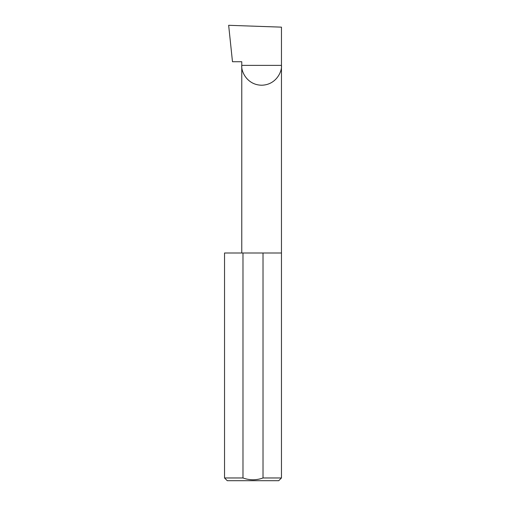 <?xml version="1.0" encoding="UTF-8"?>
<svg xmlns="http://www.w3.org/2000/svg" width="506" height="506" viewBox="0 0 506 506"><rect width="100%" height="100%" fill="white"/><g stroke="black" fill="none" stroke-linecap="round" stroke-linejoin="round"><path stroke-width="0.76" d="M241.767 253L241.767 65.375L281.462 65.375L281.462 27.147L228.655 25.3L232.482 61.732L241.767 61.732L241.767 65.375C240.97 71.182 246.928 84.951 261.615 85.223C276.308 84.951 282.259 71.182 281.462 65.375L281.462 477.968L278.73 480.7L227.27 480.7L224.537 477.968L242.981 477.968C249.654 480.371 256.333 480.371 263.019 477.968L281.462 477.968M263.019 477.968L263.019 253L281.462 253M224.537 477.968L224.537 253L242.981 253L242.981 477.968M263.019 253L242.981 253"/></g></svg>
